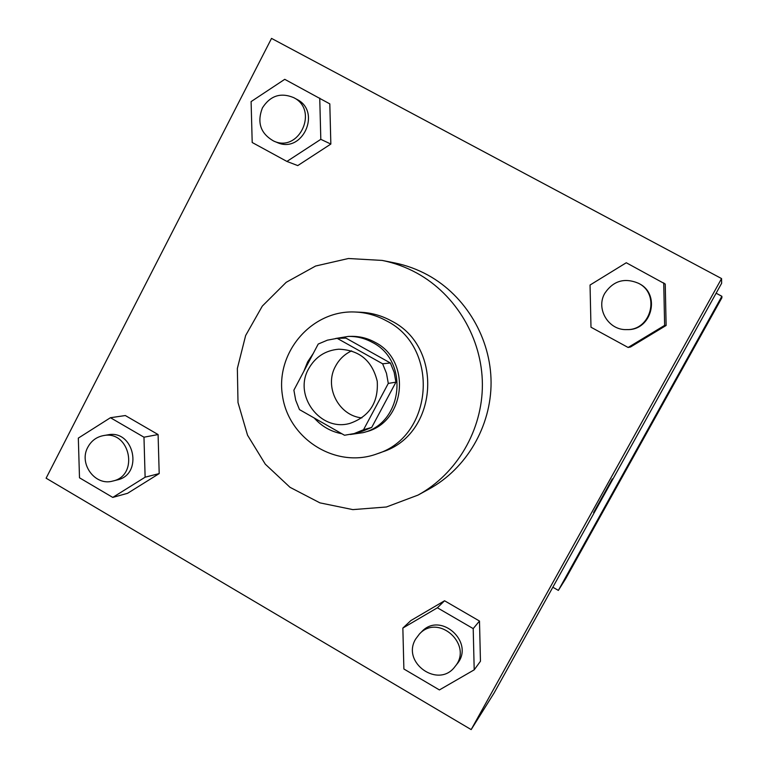 <?xml version="1.0" encoding="UTF-8"?>
<svg xmlns="http://www.w3.org/2000/svg" width="768" height="768" viewBox="0 0 768 768"><rect width="100%" height="100%" fill="white"/><g stroke="black" fill="none" stroke-linecap="round" stroke-linejoin="round"><path stroke-width="1.15" d="M361.872 417.898C338.534 415.738 323.818 386.592 335.616 366.038C339.322 359.194 344.659 354.134 351.629 350.861M308.707 368.659C315.408 356.861 325.43 350.371 338.765 349.2C359.347 349.997 372.173 360.672 377.232 381.245C378.547 402.394 369.504 416.419 350.102 423.322C320.592 432.24 292.944 395.53 308.707 368.659M299.472 409.603L344.515 435.254L354.115 433.584L363.542 429.725L388.291 383.414L386.477 373.306L382.627 363.792L337.171 338.333L327.389 340.166L318.221 344.045L293.885 390.173L295.69 400.176L299.472 409.603M382.627 363.792L390.384 362.986L345.936 338.112L337.171 338.333M390.384 362.986L394.147 372.278L395.933 382.157L388.291 383.414M354.115 433.584L362.496 431.194L371.712 427.421L395.933 382.157M350.342 434.486L363.12 432.643C403.075 423.158 409.594 360.96 372.413 342.422C364.896 338.285 356.899 336.278 348.413 336.413L335.664 338.477M313.258 353.462L307.642 361.853L303.859 371.27M314.237 418.013C321.744 426.422 330.96 431.674 341.885 433.757M348.413 336.413L351.226 336.355C359.645 336.221 367.594 338.208 375.053 342.317C411.965 360.71 405.485 422.448 365.827 431.866L363.12 432.643M371.712 427.421L363.542 429.725M386.477 320.851C376.752 315.504 366.413 312.557 355.45 312.029C312 309.638 275.299 352.224 282.48 395.731C288.624 439.392 336.365 469.075 377.126 453.811C433.565 436.368 440.016 347.453 386.477 320.851M377.126 453.811L382.253 451.958C437.875 434.755 444.25 347.174 391.478 320.966C381.898 315.696 371.702 312.797 360.902 312.269L355.45 312.029M416.947 273.13C405.936 267.11 394.349 262.867 382.166 260.419L348.413 258.509L315.61 266.026L286.195 282.317L262.31 306.086L245.635 335.539L237.35 368.486L238.003 402.528L247.546 435.216L265.296 464.179L290.006 487.306L319.91 502.858L352.848 509.616L386.39 506.995L418.032 495.091C456.893 473.798 482.525 430.109 482.39 384.403C482.179 338.698 456.163 294.691 416.947 273.13M382.166 260.419L394.378 262.858C406.138 265.229 417.322 269.318 427.949 275.117C465.792 295.92 490.877 338.323 491.078 382.378C491.203 426.432 466.474 468.557 428.957 489.11L418.032 495.091M721.565 278.573L271.526 38.4L46.109 478.195L471.168 729.6L721.565 278.573L721.642 283.277L494.122 692.947L471.168 729.6M286.915 161.434L297.763 165.59L330.845 144.058L329.808 103.882L284.746 79.325L251.098 101.606L252.202 142.502L286.915 161.434L320.813 139.334L319.738 98.122M628.118 347.472L630.547 346.982L666.125 325.469L665.242 284.045L626.275 262.752L590.045 285.034L590.986 327.216L628.118 347.472L664.627 325.392L663.725 282.864M474.202 669.84L480.451 661.238L479.491 621.043L444.557 600.768L410.851 620.582L402.854 628.08L403.882 668.995L439.411 689.933L474.202 669.84L473.203 628.608L437.395 607.786L402.854 628.07M112.762 497.414L127.584 493.306L159.197 473.578L158.093 434.554L125.338 415.546L110.448 417.715L78.326 438.106L79.498 477.802L112.762 497.414L145.123 477.197L143.971 437.203L110.448 417.715M593.683 512.429L612.336 478.877L593.683 512.429M593.578 512.563L612.346 478.877M716.131 293.213L721.872 296.285L721.891 297.754L565.718 578.659L558.365 590.4L721.872 296.285M552.845 587.232L558.365 590.4M640.09 443.741L647.174 431.28L640.09 443.741M634.349 454.31L647.174 431.28M103.286 435.638L107.693 434.87C134.179 429.082 143.693 474.538 117.13 479.962L112.781 481.056C95.117 486.355 78.442 463.622 87.859 447.168C91.296 440.842 96.442 436.992 103.286 435.638C129.946 429.802 139.536 475.584 112.781 481.056M127.584 493.306L159.197 473.578L145.123 477.197M159.197 473.578L158.093 434.554L143.971 437.203M158.093 434.554L125.338 415.546M419.395 634.042L421.622 631.795C440.525 610.906 475.459 642.643 456.97 664.07L455.002 666.566C438.71 689.078 401.194 662.803 415.594 639.13L419.395 634.042C438.432 612.998 473.626 644.986 455.002 666.566M480.451 661.238L479.491 621.043L473.203 628.608M479.491 621.043L444.557 600.768L437.395 607.786M444.557 600.768L410.851 620.582M293.606 97.594L296.736 99.283C322.013 111.533 302.285 154.368 276.989 142.426L273.715 141.062C260.573 133.622 256.8 122.573 262.397 107.923C270.23 95.712 280.627 92.266 293.606 97.594C319.056 109.93 299.194 153.082 273.715 141.062M297.763 165.59L330.845 144.058L320.813 139.334M330.845 144.058L329.808 103.882M638.4 283.248L639.034 283.594C661.027 294.077 651.763 330.518 627.418 329.587L626.698 329.597C608.554 330.49 595.536 308.794 604.829 293.242C613.306 280.81 624.499 277.478 638.4 283.248C660.557 293.818 651.226 330.538 626.698 329.597M630.547 346.982L666.125 325.469L664.627 325.392M666.125 325.469L665.242 284.045"/></g></svg>
